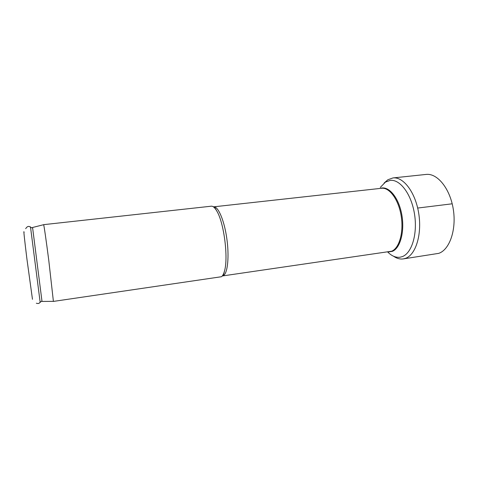 <?xml version="1.0" encoding="UTF-8"?>
<svg xmlns="http://www.w3.org/2000/svg" width="478" height="478" viewBox="0 0 478 478"><rect width="100%" height="100%" fill="white"/><g stroke="black" fill="none" stroke-linecap="round" stroke-linejoin="round"><path stroke-width="0.72" d="M380.309 187.394L385.465 182.076L390.203 180.391C399.984 179.083 411.349 193.978 414.492 213.959C417.742 233.921 411.797 253.244 402.273 256.632L400.008 257.23C395.79 257.75 391.703 256.023 387.754 252.043M221.434 276.732L53.405 301.409L48.78 260.414C46.199 240.309 43.874 224.367 43.612 224.66L211.258 206.197C213.069 206.024 215.004 207.781 217.054 211.473C224.015 223.286 228.37 257.433 224.6 270.62C223.788 273.798 222.73 275.842 221.434 276.732M43.588 224.714L32.576 227.486L32.635 228L42.01 301.439L53.363 301.361M393.484 256.196C396.728 258.455 399.996 259.363 403.289 258.915L405.619 258.305C415.74 254.798 422.14 234.447 418.722 213.367C415.412 192.258 403.336 176.555 392.958 177.936L387.849 179.758L384.145 183.026M392.958 177.936L426.077 174.434C437.209 172.982 449.941 188.296 453.246 209.006C456.663 229.685 449.601 249.767 438.726 253.358L403.289 258.915M417.682 208.055L452.194 203.801M388.351 251.96L392.336 251.356C400.403 248.291 405.015 230.82 401.628 213.786C398.341 196.709 388.19 185.315 380.243 188.422M217.054 211.473C215.052 207.781 213.911 206.239 213.624 206.837L381.522 188.278C389.421 187.209 398.562 199.499 401.173 215.895C403.874 232.26 399.273 248.273 391.625 251.219L222.246 275.985M213.624 206.837C218.07 206.126 224.146 219.988 226.733 237.948C229.374 255.897 227.761 272.914 223.555 275.519L222.868 275.692C223.405 275.173 223.979 273.482 224.6 270.62M40.17 302.389L30.544 227.283C28.865 225.771 27.24 226.237 25.675 228.675M30.592 227.295C30.478 226.53 30.467 226.524 30.544 227.283L32.635 228M24.115 232.529C23.32 228.179 24.587 240.309 26.953 259.243L32.468 299.3M41.939 300.925L39.668 302.688C39.142 303.554 38.031 303.727 36.322 303.213"/></g></svg>
